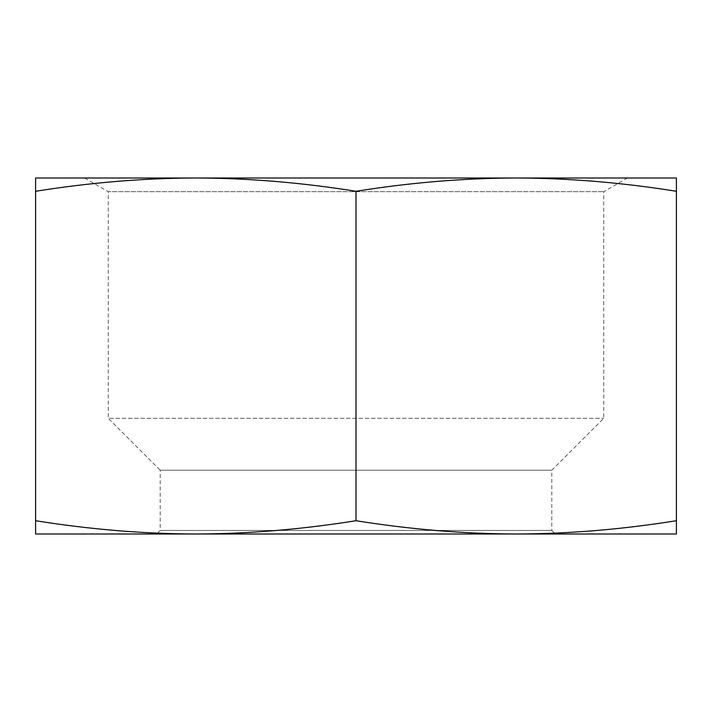 <?xml version="1.0" encoding="UTF-8"?>
<svg xmlns="http://www.w3.org/2000/svg" width="712" height="712" viewBox="0 0 712 712"><rect width="100%" height="100%" fill="white"/><g stroke="black" fill="none" stroke-linecap="round" stroke-linejoin="round"><path stroke-width="0.53" stroke-dasharray="3.56 2.67" d="M627.45 178L603.731 191.697L603.731 418.3L551.8 470.232L551.8 530.44L160.2 530.44L551.8 530.44L555.36 534L156.64 534L160.2 530.44L160.2 470.232L551.8 470.232L160.2 470.232L108.269 418.3L603.731 418.3L108.269 418.3L108.269 191.697L603.731 191.697L108.269 191.697L84.55 178L627.45 178L84.55 178M516.2 534L195.8 534L676.4 534L676.4 520.721C621.816 529.443 568.416 533.866 516.2 534C463.984 533.866 410.584 529.443 356 520.721C301.416 529.443 248.016 533.866 195.8 534C143.584 533.866 90.184 529.443 35.6 520.721L35.6 534L195.8 534M35.6 178L35.6 191.279C90.184 182.557 143.584 178.133 195.8 178L35.6 178M195.8 178C248.016 178.133 301.416 182.557 356 191.279C410.584 182.557 463.984 178.133 516.2 178L195.8 178M516.2 178C568.416 178.133 621.816 182.557 676.4 191.279L676.4 178L516.2 178M356 191.279L356 520.721M676.4 191.279L676.4 520.721M35.6 191.279L35.6 520.721"/><path stroke-width="1.07" d="M555.36 534L156.64 534M676.4 534L516.2 534C568.416 533.866 621.816 529.443 676.4 520.721L676.4 534M195.8 534L35.6 534L35.6 520.721C90.184 529.443 143.584 533.866 195.8 534C248.016 533.866 301.416 529.443 356 520.721C410.584 529.443 463.984 533.866 516.2 534M676.4 191.279C621.816 182.557 568.416 178.133 516.2 178L676.4 178L676.4 520.721M356 191.279C301.416 182.557 248.016 178.133 195.8 178L516.2 178C463.984 178.133 410.584 182.557 356 191.279L356 520.721M35.6 191.279L35.6 178L195.8 178C143.584 178.133 90.184 182.557 35.6 191.279L35.6 520.721"/></g></svg>
